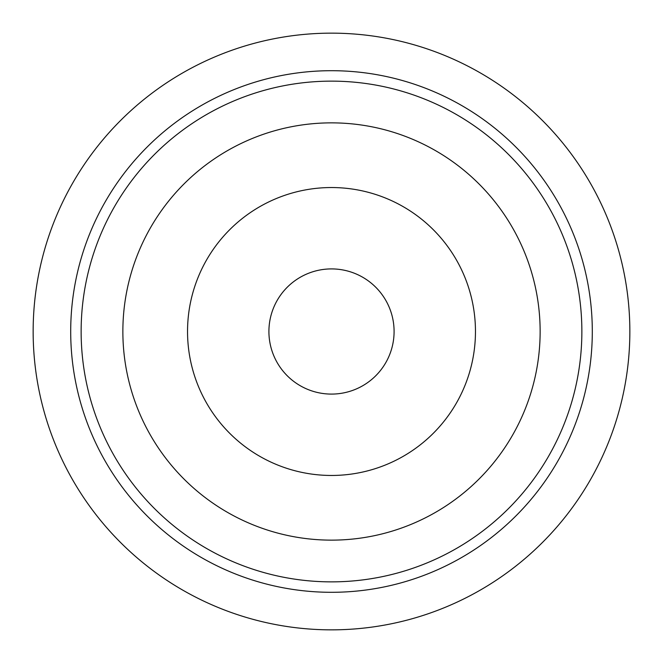 <?xml version="1.0" encoding="UTF-8"?>
<svg xmlns="http://www.w3.org/2000/svg" width="663" height="663" viewBox="0 0 663 663"><rect width="100%" height="100%" fill="white"/><g stroke="black" fill="none" stroke-linecap="round" stroke-linejoin="round"><path stroke-width="0.99" d="M331.5 629.85A298.35 298.35 0 0 1 33.15 331.5A298.35 298.35 0 0 1 331.5 33.15A298.35 298.35 0 0 1 629.85 331.5A298.35 298.35 0 0 1 331.5 629.85M331.5 592.299A260.799 260.799 0 0 0 592.299 331.5A260.799 260.799 0 0 0 331.5 70.701A260.799 260.799 0 0 0 70.701 331.5A260.799 260.799 0 0 0 331.5 592.299M331.5 268.913A62.587 62.587 0 0 0 268.913 331.5A62.587 62.587 0 0 0 331.5 394.087A62.587 62.587 0 0 0 394.087 331.5A62.587 62.587 0 0 0 331.5 268.913M331.5 187.538A143.962 143.962 0 0 0 187.538 331.5A143.962 143.962 0 0 0 331.5 475.462A143.962 143.962 0 0 0 475.462 331.5A143.962 143.962 0 0 0 331.5 187.538M331.5 122.862A208.638 208.638 0 0 0 122.862 331.5A208.638 208.638 0 0 0 331.5 540.138A208.638 208.638 0 0 0 540.138 331.5A208.638 208.638 0 0 0 331.5 122.862M331.5 81.135A250.365 250.365 0 0 0 81.135 331.5A250.365 250.365 0 0 0 331.5 581.865A250.365 250.365 0 0 0 581.865 331.5A250.365 250.365 0 0 0 331.5 81.135"/></g></svg>
